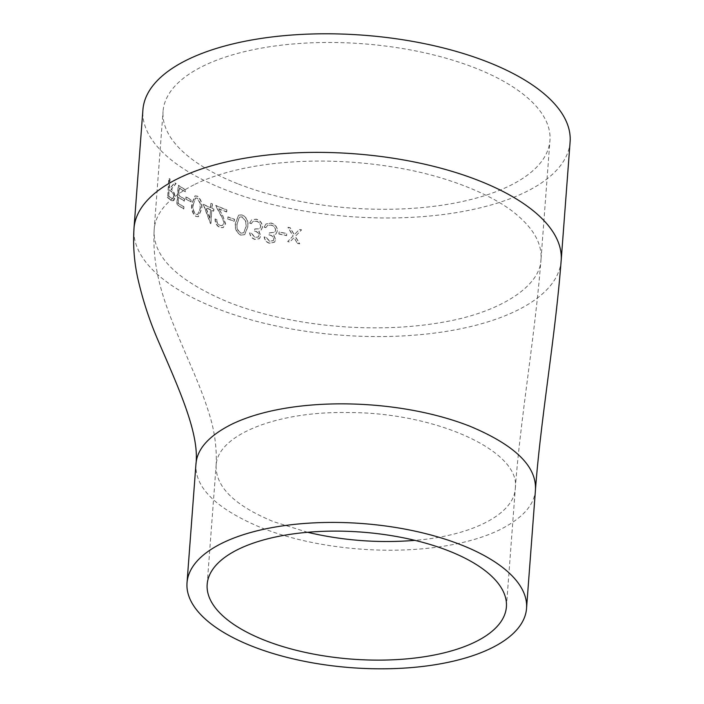 <?xml version="1.0" encoding="UTF-8"?>
<svg xmlns="http://www.w3.org/2000/svg" width="704" height="704" viewBox="0 0 704 704"><rect width="100%" height="100%" fill="white"/><g stroke="black" fill="none" stroke-linecap="round" stroke-linejoin="round"><path stroke-width="0.53" stroke-dasharray="3.52 2.64" d="M237.477 183.647A193.987 82.359 4.3 0 1 163.055 111.338A193.987 82.359 4.3 0 1 362.674 43.754A193.987 82.359 4.3 0 1 549.947 140.43A193.987 82.359 4.3 0 1 438.636 205.691A193.987 82.359 4.3 0 1 237.477 183.647M570.099 141.944A214.201 90.939 4.3 0 1 447.19 213.998A214.201 90.939 4.3 0 1 225.078 189.666A214.201 90.939 4.3 0 1 142.912 109.824M218.777 208.877A214.201 90.939 4.3 0 0 223.494 210.786A214.201 90.939 4.3 0 0 226.512 211.957L226.653 209.994A214.201 90.939 4.3 0 1 223.643 208.824A214.201 90.939 4.3 0 1 215.459 205.454L222.869 219.138L223.89 223.124L222.376 225.588L219.982 225.579C217.694 224.418 216.542 222.42 216.524 219.595A214.201 90.939 4.3 0 1 215.081 218.979C215.046 223.001 216.656 225.861 219.912 227.568L223.159 227.638L225.394 223.863L223.054 216.638L219.006 208.771L222.737 215.556L225.606 223.749L223.159 227.638M178.429 197.349A214.201 90.939 4.3 0 0 184.334 201.177L184.483 199.214A214.201 90.939 4.3 0 1 178.578 195.386L179.133 188.012A214.201 90.939 4.3 0 0 185.038 191.84L185.187 189.878A214.201 90.939 4.3 0 1 178.209 185.319L176.766 204.477A214.201 90.939 4.3 0 0 183.744 209.035L183.894 207.073A214.201 90.939 4.3 0 1 177.989 203.245L178.429 197.349L178.288 203.174A213.831 90.781 4.3 0 0 184.175 206.994L184.034 208.956A213.831 90.781 4.3 0 1 177.065 204.406L178.508 185.249A213.831 90.781 4.3 0 0 185.469 189.798L185.328 191.77A213.831 90.781 4.3 0 1 179.432 187.942L178.878 195.316A213.831 90.781 4.3 0 0 184.774 199.135L184.624 201.098A213.831 90.781 4.3 0 1 178.728 197.278M185.715 198.942A214.201 90.939 4.3 0 0 190.837 201.96L190.978 199.989A214.201 90.939 4.3 0 1 185.865 196.979L186.006 198.862L186.146 196.9A213.831 90.781 4.3 0 0 191.259 199.91L191.11 201.872A213.831 90.781 4.3 0 1 186.006 198.862M195.721 216.401L198.167 216.7L201.494 208.903C202.233 203.588 200.816 199.373 197.234 196.266L194.911 195.95L191.796 203.773C190.969 209.062 192.271 213.268 195.721 216.401L198.431 216.612L201.749 208.806C202.497 203.491 201.08 199.285 197.498 196.178L195.184 195.862L192.069 203.694C191.242 208.974 192.544 213.189 195.985 216.313M211.719 210.417A214.201 90.939 4.3 0 0 213.541 211.218L213.69 209.255A214.201 90.939 4.3 0 1 211.869 208.446L212.203 204.028A214.201 90.939 4.3 0 1 210.795 203.394L210.461 207.821A214.201 90.939 4.3 0 1 203.21 204.406L210.434 223.546A214.201 90.939 4.3 0 0 210.725 223.678L211.719 210.417L210.962 223.573A213.831 90.781 4.3 0 1 210.681 223.45L203.474 204.318A213.831 90.781 4.3 0 0 210.707 207.724L211.033 203.298A213.831 90.781 4.3 0 0 212.441 203.931L212.106 208.349A213.831 90.781 4.3 0 0 213.928 209.15L213.787 211.121A213.831 90.781 4.3 0 1 211.966 210.311M227.55 218.918A214.201 90.939 4.3 0 0 234.194 221.338L234.344 219.375A214.201 90.939 4.3 0 1 227.7 216.955L227.77 218.812L227.911 216.841A213.831 90.781 4.3 0 0 234.546 219.261L234.397 221.223A213.831 90.781 4.3 0 1 227.77 218.812M240.636 235.11L244.552 234.696L247.667 227.022C248.503 221.672 246.664 217.65 242.15 214.966L238.533 215.239L235.453 223.027C234.52 228.36 236.254 232.39 240.636 235.11L244.737 234.582L247.843 226.899C248.679 221.549 246.849 217.527 242.343 214.852L238.735 215.116L235.655 222.913C234.722 228.246 236.447 232.276 240.83 234.986M249.647 223.106A214.201 90.939 4.3 0 0 251.302 223.608L252.956 221.39L256.159 221.25C258.922 222.068 260.427 223.863 260.665 226.635L259.538 228.782L254.558 229.073L254.408 231.035C256.96 231.616 258.491 233.112 259.002 235.523L258.201 237.063L254.98 237.477L251.302 233.394A214.201 90.939 4.3 0 1 249.638 232.901C250.096 236.183 251.821 238.357 254.813 239.43L259.274 238.753L260.709 235.981L258.79 231.44L260.964 230.358L262.363 227.26C262.187 223.256 260.154 220.59 256.274 219.278L251.689 219.78L249.647 223.106L251.689 219.78M249.638 232.901L249.814 232.778C250.272 236.06 251.997 238.234 254.98 239.307L259.433 238.621L260.867 235.849L258.949 231.308L261.122 230.234L262.522 227.128C262.346 223.124 260.313 220.466 256.441 219.155L251.865 219.648M251.302 223.608L253.132 221.267L256.326 221.126C259.081 221.936 260.577 223.731 260.823 226.512L259.697 228.65L254.725 228.95L254.575 230.912C257.127 231.493 258.658 232.989 259.16 235.4L258.359 236.931L255.147 237.345L251.469 233.27A213.831 90.781 4.3 0 1 249.814 232.778M264.114 227.181A214.201 90.939 4.3 0 0 265.839 227.63L267.555 225.368L270.873 225.13C273.733 225.861 275.29 227.603 275.546 230.366L274.657 232.294L269.227 232.98L269.078 234.951C271.726 235.453 273.319 236.896 273.847 239.29L273.222 240.671L269.694 241.349L265.866 237.398A214.201 90.939 4.3 0 1 264.141 236.949C264.625 240.214 266.42 242.334 269.526 243.311L274.463 242.211L275.616 239.686L273.618 235.215L276.074 233.869L277.438 230.806C277.244 226.811 275.141 224.215 271.128 223.027L266.059 223.916L264.114 227.181L265.91 224.057L271.128 223.027M264.141 236.949L264.29 236.817C264.783 240.082 266.57 242.194 269.667 243.179L274.595 242.079L275.748 239.554L273.75 235.074L276.003 233.939L277.306 230.938C277.112 226.943 275.009 224.347 270.987 223.159M265.839 227.63L267.705 225.227L271.014 224.998C273.865 225.72 275.422 227.471 275.678 230.234L274.789 232.162L269.377 232.848L269.227 234.819C271.867 235.312 273.46 236.764 273.988 239.149L273.363 240.539L269.834 241.217L266.015 237.266A213.831 90.781 4.3 0 1 264.29 236.817M278.881 234.001A214.201 90.939 4.3 0 0 286.546 235.638L286.695 233.666A214.201 90.939 4.3 0 1 279.022 232.03L278.881 234.001L279.154 231.898A213.831 90.781 4.3 0 0 286.81 233.534L286.66 235.497A213.831 90.781 4.3 0 1 279.004 233.86M297.458 243.452A214.201 90.939 4.3 0 0 299.64 243.839L295.205 236.474L301.479 229.979A214.201 90.939 4.3 0 1 299.297 229.592L294.219 234.837L290.092 227.876A214.201 90.939 4.3 0 1 287.945 227.445L293.031 236.069L287.663 241.595A214.201 90.939 4.3 0 0 289.819 242.026L294.008 237.706L297.458 243.452L294.114 237.565L289.925 241.886A213.831 90.781 4.3 0 1 287.778 241.454L293.137 235.928L288.059 227.304A213.831 90.781 4.3 0 0 290.206 227.735L294.325 234.696L299.394 229.451A213.831 90.781 4.3 0 0 301.576 229.83L295.302 236.333L299.737 243.698A213.831 90.781 4.3 0 1 297.554 243.311M167.341 197.402A214.201 90.939 4.3 0 0 169.462 199.091L172.841 200.816L174.601 197.551C174.53 193.609 173.334 190.89 171.028 189.402L175.806 183.621A214.201 90.939 4.3 0 1 174.539 182.706L169.831 188.461A214.201 90.939 4.3 0 1 169.057 187.845L169.726 179.001A214.201 90.939 4.3 0 1 168.784 178.244L167.658 197.34L169.101 178.182A213.831 90.781 4.3 0 0 170.042 178.948L169.374 187.783A213.831 90.781 4.3 0 0 170.148 188.399L174.847 182.635A213.831 90.781 4.3 0 0 176.114 183.559L171.336 189.341C173.642 190.828 174.83 193.538 174.909 197.49C174.645 199.998 173.765 201.062 172.269 200.675L172.841 200.816M169.462 199.091L171.952 200.737M169.77 199.038A213.831 90.781 4.3 0 1 167.658 197.34M168.749 196.134L169.224 189.754L171.186 191.268C172.823 192.166 173.721 193.987 173.888 196.75L172.788 198.686L170.746 197.718A213.831 90.781 4.3 0 1 168.749 196.134L168.907 189.807L170.87 191.33C172.515 192.227 173.422 194.058 173.58 196.812L172.48 198.748L170.438 197.78A214.201 90.939 4.3 0 1 168.432 196.196M265.998 227.498A213.831 90.781 4.3 0 1 264.273 227.049M251.478 223.485A213.831 90.781 4.3 0 1 249.823 222.983M237.23 223.467L239.58 217.114L242.255 216.832L245.881 221.364L246.206 226.398L243.76 232.716L241.032 233.042C237.697 230.798 236.43 227.612 237.23 223.467L239.378 217.228L242.062 216.955L245.696 221.487L246.022 226.521L243.575 232.839L240.838 233.165C237.503 230.921 236.227 227.726 237.037 223.582M215.081 218.979L215.318 218.874C215.274 222.895 216.885 225.755 220.141 227.462L223.379 227.533M226.512 211.957L226.723 211.842A213.831 90.781 4.3 0 1 219.006 208.771M226.723 211.842L226.873 209.88A213.831 90.781 4.3 0 1 215.697 205.348L221.408 215.899L224.11 223.018L222.578 225.491L220.211 225.474C217.923 224.312 216.77 222.323 216.762 219.49A213.831 90.781 4.3 0 1 215.318 218.874M210.558 209.686A213.831 90.781 4.3 0 1 205.973 207.557L209.933 218.002L210.558 209.686L209.933 218.002M210.311 209.783A214.201 90.939 4.3 0 1 205.718 207.654L205.973 207.557M209.686 218.099L205.718 207.654M193.31 204.389L195.747 197.974L197.393 198.158L200.244 203.051L200.429 208.155L197.877 214.535L196.178 214.368C193.556 211.816 192.597 208.481 193.31 204.389L195.474 198.053L197.129 198.246L199.98 203.148L200.174 208.243L197.622 214.623L195.906 214.456C193.283 211.895 192.324 208.569 193.037 204.468M561.167 260.621A214.201 90.939 4.3 0 1 438.17 332.605A214.201 90.939 4.3 0 1 216.163 308.255A214.201 90.939 4.3 0 1 133.901 230.006M535.445 489.79L535.445 489.87C534.442 504.979 522.509 518.302 499.638 529.83C441.989 557.806 335.166 556.864 261.246 527.727C216.462 508.93 194.7 487.775 195.95 464.27L195.958 464.191M194.964 184.307C244.209 160.389 325.019 155.03 397.883 167.842C446.09 175.947 493.196 194.515 516.622 214.65C533.861 229.134 541.992 243.927 541.006 259.01L540.998 259.107C540.795 286.097 500.016 312.752 441.91 322.379C375.989 333.96 291.72 327.149 228.562 302.236C177.54 280.834 152.742 256.731 154.167 229.926L154.176 229.838C155.302 212.617 168.898 197.437 194.964 184.307M307.586 532.286L273.645 521.708C234.898 505.771 215.714 487.124 216.093 465.784L216.102 465.705C217.026 435.239 276.135 411.294 347.327 412.535C434.931 412.095 520.969 450.886 515.31 488.277L515.302 488.356C514.114 514.061 472.261 535.735 414.894 540.355M541.033 259.01L549.947 140.43M154.141 229.926L163.055 111.338M216.11 465.714C217.034 447.621 214.456 429.484 208.384 411.303C202.048 391.178 193.477 371.87 186.437 355.52C168.872 313.914 151.58 276.602 154.176 229.838M515.293 488.347C520.661 416.293 535.207 335.06 540.998 259.107M506.405 606.866L515.319 488.277M207.17 584.364L216.084 465.784"/><path stroke-width="1.06" d="M142.912 109.824A214.201 90.939 4.3 0 1 363.317 35.2A214.201 90.939 4.3 0 1 570.099 141.944L561.176 260.533A214.201 90.939 4.3 0 0 420.288 163.231A214.201 90.939 4.3 0 0 179.071 178.042A214.201 90.939 4.3 0 0 133.998 228.316A214.201 90.939 4.3 0 0 133.989 228.413L142.912 109.824M252.331 646.316A170.245 72.274 4.3 0 1 187.018 582.85A170.245 72.274 4.3 0 1 362.208 523.538A170.245 72.274 4.3 0 1 526.548 608.379A170.245 72.274 4.3 0 1 428.868 665.658A170.245 72.274 4.3 0 1 252.331 646.316M448.844 550.942A150.04 63.703 4.3 0 1 506.405 606.866A150.04 63.703 4.3 0 1 420.306 657.342A150.04 63.703 4.3 0 1 264.73 640.297A150.04 63.703 4.3 0 1 207.17 584.364A150.04 63.703 4.3 0 1 293.26 533.896A150.04 63.703 4.3 0 1 448.844 550.942M133.901 230.006A214.201 90.939 4.3 0 1 133.989 228.413M134.024 228.316C132.915 244.719 134.112 261.105 137.597 277.455C142.454 299.103 149.239 320.012 157.96 340.19C178.649 388.238 199.61 433.462 195.958 464.191C196.962 449.082 208.894 435.758 231.766 424.23C289.414 396.255 396.238 397.197 470.158 426.334C514.932 445.13 536.703 466.286 535.445 489.79M414.894 540.355C378.699 543.294 342.936 540.602 307.586 532.286M535.445 489.87C540.822 418.035 555.377 336.688 561.15 260.621M526.548 608.379L535.471 489.799M187.018 582.85L195.932 464.262"/></g></svg>
